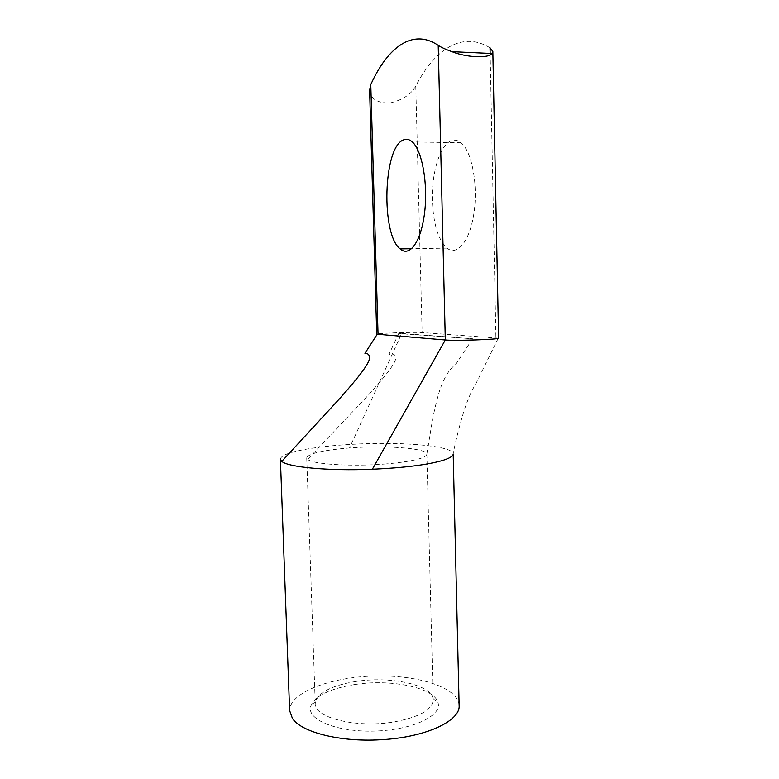 <?xml version="1.0" encoding="UTF-8"?>
<svg xmlns="http://www.w3.org/2000/svg" width="779" height="779" viewBox="0 0 779 779"><rect width="100%" height="100%" fill="white"/><g stroke="black" fill="none" stroke-linecap="round" stroke-linejoin="round"><path stroke-width="0.58" stroke-dasharray="3.9 2.92" d="M369.616 90.218C370.512 98.894 377.289 103.149 389.948 102.974C402.509 100.072 411.108 94.444 415.762 86.109C434.536 49.544 461.986 30.605 490.03 47.801M498.56 338.154L422.111 332.575C413.951 331.903 375.868 333.256 376.754 334.201M432.394 200.563C431.488 172.86 440.067 144.407 451.557 140.678C454.751 139.548 457.906 140.239 461.002 142.742C471.811 151.233 478.15 184.438 473.992 212.755C469.971 241.188 457.205 256.515 446.971 248.121C438.217 239.903 433.358 224.05 432.394 200.563M280.411 459.123C280.732 456.251 286.321 453.534 297.188 451.002C313.976 447.282 335.593 444.887 362.05 443.826C406.989 441.966 451.966 446.201 453.135 453.573L453.183 453.991M355.906 681.45C332.273 685.345 318.767 692.161 315.398 701.908L315.252 703.603C313.752 717.537 356.198 728.336 393.376 722.055C418.868 717.362 432.131 710.039 433.173 700.097L432.988 698.412C430.505 684.322 389.675 676.016 355.906 681.45M385.965 463.933C352.079 466.806 312.437 464.284 307.666 459.367L306.731 457.818C308.396 453.758 321.104 450.603 344.834 448.353L349.537 447.974C384.836 445.169 426.551 448.11 426.853 454.021L426.873 454.254C425.986 457.974 414.068 461.051 391.097 463.486L385.965 463.933M459.133 705.57C458.704 687.487 417.515 674.595 373.91 676.036C330.306 677.185 289.535 692.502 289.632 710.594M354.562 684.556C329.001 688.772 314.327 696.222 310.529 706.913C307.257 720 337.434 732.27 374.718 731.072C412.003 730.059 441.79 716.008 438.139 703.125C435.208 687.662 391.039 678.645 354.562 684.556M401.691 333.451L472.619 338.768L398.673 333.568L401.691 333.451L349.537 447.974M415.762 86.109L422.111 332.575M490.137 53.42L495.902 337.677M498.346 337.989L475.901 383.726C472.658 389.266 470.798 391.749 465.16 407.359C460.671 421.098 456.66 436.503 453.135 453.573M306.731 457.818L315.252 703.603M426.873 454.254L433.173 700.097M472.619 338.768L455.569 364.679C450.291 368.107 445.422 375.459 440.982 386.705C438.996 391.613 434.74 407.417 432.267 421.166L426.853 454.021M398.673 333.568L388.77 354.844C389.403 354.591 394.398 352.05 395.907 357.318C396.102 362.81 385.702 375.965 365.663 398.011L307.666 459.367M461.002 142.742L412.305 141.924M446.971 248.121L411.692 248.705M315.398 701.908L310.529 706.913M432.988 698.412L438.139 703.125"/><path stroke-width="1.17" d="M490.137 53.42L490.03 47.801L492.844 51.453L491.89 53.508C488.949 58.503 466.533 57.597 452.005 51.687C445.607 49.369 441.011 47.266 438.217 45.348C412.5 28.005 387.63 47.422 370.785 84.57L369.616 90.218L376.734 334.201L445.306 339.985C455.082 340.968 500.108 339.41 498.56 338.154M403.688 139.84C406.589 138.691 409.462 139.392 412.305 141.924C422.208 150.522 428.187 184.253 424.565 213.027C421.069 241.909 409.52 257.43 400.163 248.9C380.843 234.606 383.132 146.51 403.688 139.84M372.362 469.24C328.67 471.081 288.006 467.215 281.803 461.392L280.411 459.123L289.632 710.594L292.456 718.462C301.346 732.172 339.956 742.192 380.415 739.748C425.227 737.596 460.477 721.003 459.133 705.57L453.183 453.991C453.144 456.143 449.59 458.305 442.54 460.486C427.194 464.897 403.795 467.809 372.362 469.24L445.306 339.985L438.217 45.348M370.785 84.57L378.049 334.464M492.834 51.609L498.589 338.154M281.803 461.392L339.8 398.449C359.557 376.169 369.801 362.946 369.694 357.249C369.168 354.513 367.591 353.208 364.952 353.345L377.153 334.366M491.89 53.498L452.005 51.677M411.692 248.705L400.163 248.9"/></g></svg>
